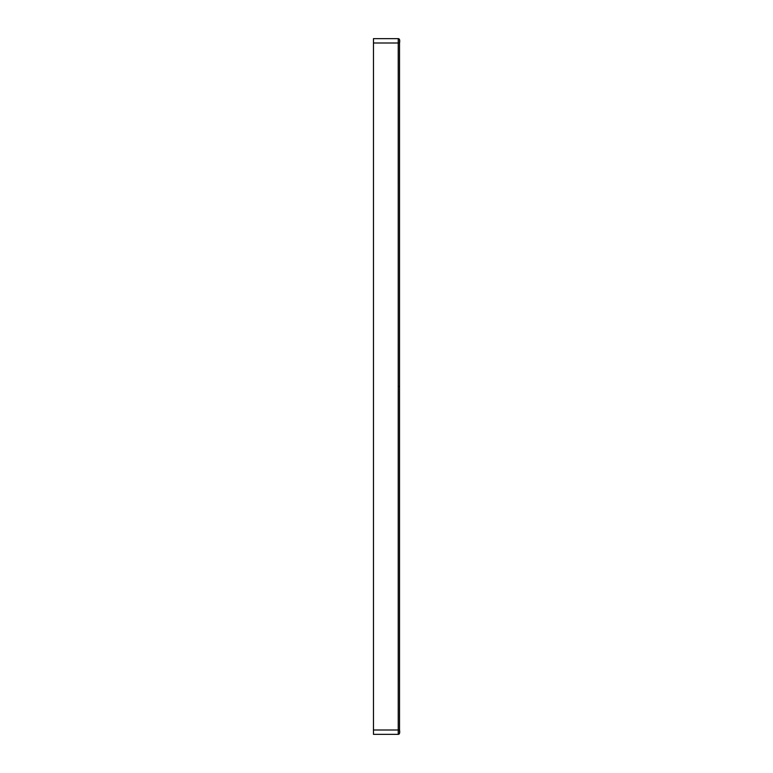 <?xml version="1.0" encoding="UTF-8"?>
<svg xmlns="http://www.w3.org/2000/svg" width="773" height="773" viewBox="0 0 773 773"><rect width="100%" height="100%" fill="white"/><g stroke="black" fill="none" stroke-linecap="round" stroke-linejoin="round"><path stroke-width="1.16" d="M373.465 730.002L399.535 729.992C399.989 732.91 399.554 734.36 398.23 734.35L373.465 734.35L373.465 38.65L398.23 38.65A1.304 1.304 -90 0 1 399.535 39.974L399.535 733.026A1.304 1.304 -90 0 1 398.23 734.35L398.23 42.998L373.465 42.998M398.23 42.998L398.23 38.65L398.23 42.998L399.535 43.008L399.535 39.974M398.23 43.095L398.221 69.367M398.23 730.002L398.23 733.326M398.221 386.5L399.525 386.5L399.535 43.008C400.008 40.109 399.573 38.66 398.23 38.65L398.201 38.65M399.535 729.992L399.525 105.669M399.535 732.253L399.525 733.181M399.525 726.871L399.525 722.639M399.525 717.151L399.525 714.31M399.525 710.097L399.525 708.155M399.525 681.235L399.525 386.5M399.525 76.469L399.525 66.42M399.525 54.931L399.525 53.675M399.525 50.38L399.525 46.39M399.535 42.264L399.535 41.095"/></g></svg>
